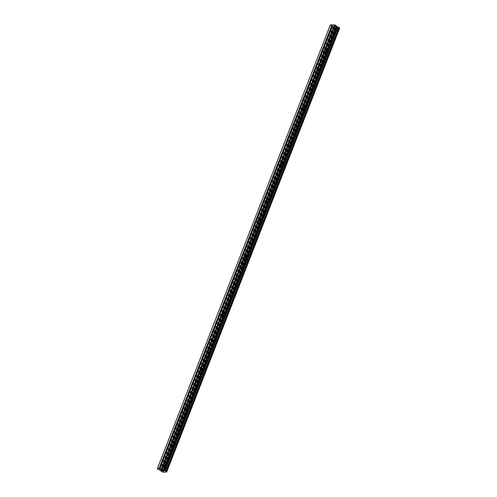 <?xml version="1.0" encoding="UTF-8"?>
<svg xmlns="http://www.w3.org/2000/svg" width="497" height="497" viewBox="0 0 497 497"><rect width="100%" height="100%" fill="white"/><g stroke="black" fill="none" stroke-linecap="round" stroke-linejoin="round"><path stroke-width="0.37" stroke-dasharray="2.48 1.86" d="M165.675 464.484A0.876 0.466 -58.1 0 0 165.613 463.751A0.876 0.466 -58.1 0 0 164.625 464.502A0.876 0.466 -58.1 0 0 164.687 465.235A0.876 0.466 -58.1 0 0 165.675 464.484M172.987 445.734A0.876 0.466 -58.1 0 0 172.925 445.001A0.876 0.466 -58.1 0 0 171.937 445.753A0.876 0.466 -58.1 0 0 171.999 446.486A0.876 0.466 -58.1 0 0 172.987 445.734M180.299 426.979A0.876 0.466 -58.1 0 0 180.231 426.252A0.876 0.466 -58.1 0 0 179.243 427.004A0.876 0.466 -58.1 0 0 179.311 427.731A0.876 0.466 -58.1 0 0 180.299 426.979M187.611 408.23A0.876 0.466 -58.1 0 0 187.543 407.497A0.876 0.466 -58.1 0 0 186.555 408.248A0.876 0.466 -58.1 0 0 186.623 408.981A0.876 0.466 -58.1 0 0 187.611 408.23M194.923 389.474A0.876 0.466 -58.1 0 0 194.855 388.747A0.876 0.466 -58.1 0 0 193.867 389.499A0.876 0.466 -58.1 0 0 193.936 390.226A0.876 0.466 -58.1 0 0 194.923 389.474M202.229 370.725A0.876 0.466 -58.1 0 0 202.167 369.992A0.876 0.466 -58.1 0 0 201.179 370.743A0.876 0.466 -58.1 0 0 201.242 371.476A0.876 0.466 -58.1 0 0 202.229 370.725M209.541 351.969A0.876 0.466 -58.1 0 0 209.479 351.242A0.876 0.466 -58.1 0 0 208.492 351.994A0.876 0.466 -58.1 0 0 208.554 352.721A0.876 0.466 -58.1 0 0 209.541 351.969M216.854 333.22A0.876 0.466 -58.1 0 0 216.791 332.487A0.876 0.466 -58.1 0 0 215.804 333.238A0.876 0.466 -58.1 0 0 215.866 333.972A0.876 0.466 -58.1 0 0 216.854 333.22M224.166 314.471A0.876 0.466 -58.1 0 0 224.097 313.737A0.876 0.466 -58.1 0 0 223.11 314.489A0.876 0.466 -58.1 0 0 223.178 315.222A0.876 0.466 -58.1 0 0 224.166 314.471M231.478 295.715A0.876 0.466 -58.1 0 0 231.409 294.982A0.876 0.466 -58.1 0 0 230.422 295.734A0.876 0.466 -58.1 0 0 230.49 296.467A0.876 0.466 -58.1 0 0 231.478 295.715M238.79 276.966A0.876 0.466 -58.1 0 0 238.722 276.233A0.876 0.466 -58.1 0 0 237.734 276.984A0.876 0.466 -58.1 0 0 237.802 277.717A0.876 0.466 -58.1 0 0 238.79 276.966M246.102 258.21A0.876 0.466 -58.1 0 0 246.034 257.483A0.876 0.466 -58.1 0 0 245.046 258.235A0.876 0.466 -58.1 0 0 245.114 258.962A0.876 0.466 -58.1 0 0 246.102 258.21M253.408 239.461A0.876 0.466 -58.1 0 0 253.346 238.728A0.876 0.466 -58.1 0 0 252.358 239.479A0.876 0.466 -58.1 0 0 252.42 240.213A0.876 0.466 -58.1 0 0 253.408 239.461M260.72 220.705A0.876 0.466 -58.1 0 0 260.658 219.978A0.876 0.466 -58.1 0 0 259.67 220.73A0.876 0.466 -58.1 0 0 259.732 221.457A0.876 0.466 -58.1 0 0 260.72 220.705M268.032 201.956A0.876 0.466 -58.1 0 0 267.964 201.223A0.876 0.466 -58.1 0 0 266.976 201.975A0.876 0.466 -58.1 0 0 267.044 202.708A0.876 0.466 -58.1 0 0 268.032 201.956M275.344 183.2A0.876 0.466 -58.1 0 0 275.276 182.474A0.876 0.466 -58.1 0 0 274.288 183.225A0.876 0.466 -58.1 0 0 274.356 183.958A0.876 0.466 -58.1 0 0 275.344 183.2M282.656 164.451A0.876 0.466 -58.1 0 0 282.588 163.718A0.876 0.466 -58.1 0 0 281.6 164.47A0.876 0.466 -58.1 0 0 281.669 165.203A0.876 0.466 -58.1 0 0 282.656 164.451M289.968 145.702A0.876 0.466 -58.1 0 0 289.9 144.969A0.876 0.466 -58.1 0 0 288.912 145.72A0.876 0.466 -58.1 0 0 288.981 146.453A0.876 0.466 -58.1 0 0 289.968 145.702M297.274 126.946A0.876 0.466 -58.1 0 0 297.212 126.219A0.876 0.466 -58.1 0 0 296.224 126.971A0.876 0.466 -58.1 0 0 296.287 127.698A0.876 0.466 -58.1 0 0 297.274 126.946M304.586 108.197A0.876 0.466 -58.1 0 0 304.524 107.464A0.876 0.466 -58.1 0 0 303.537 108.216A0.876 0.466 -58.1 0 0 303.599 108.949A0.876 0.466 -58.1 0 0 304.586 108.197M311.899 89.441A0.876 0.466 -58.1 0 0 311.83 88.715A0.876 0.466 -58.1 0 0 310.842 89.466A0.876 0.466 -58.1 0 0 310.911 90.193A0.876 0.466 -58.1 0 0 311.899 89.441M319.211 70.692A0.876 0.466 -58.1 0 0 319.142 69.959A0.876 0.466 -58.1 0 0 318.155 70.711A0.876 0.466 -58.1 0 0 318.223 71.444A0.876 0.466 -58.1 0 0 319.211 70.692M326.523 51.936A0.876 0.466 -58.1 0 0 326.454 51.21A0.876 0.466 -58.1 0 0 325.467 51.961A0.876 0.466 -58.1 0 0 325.535 52.688A0.876 0.466 -58.1 0 0 326.523 51.936M333.835 33.187A0.876 0.466 -58.1 0 0 333.767 32.454A0.876 0.466 -58.1 0 0 332.779 33.206A0.876 0.466 -58.1 0 0 332.847 33.939A0.876 0.466 -58.1 0 0 333.835 33.187M161.773 470.063L163.383 470.721M163.246 470.678L162.786 470.69M160.842 470.081L161.941 470.678M162.27 470.665L161.947 470.671M335.04 26.906L334.605 26.639L335.04 26.906M334.102 26.322L334.568 26.316L334.102 26.329M335.574 26.944L335.046 26.956L335.574 26.944M335.053 26.95L333.972 26.285L335.053 26.95M336.208 26.931L335.14 26.254L336.221 26.931M335.14 26.254L336.022 26.844L335.14 26.26M166.538 471.641L339.513 28.018M330.337 24.937L334.052 26.968L334.798 27.894L336.196 28.354L339.693 28.279M330.281 31.553L330.232 31.82A0.876 0.466 121.9 0 1 330.151 31.883M323.392 49.365L330.232 31.82M322.969 50.309L322.92 50.576A0.876 0.466 121.9 0 1 322.839 50.632M316.08 68.114L322.92 50.576M315.657 69.058L315.607 69.325A0.876 0.466 121.9 0 1 315.533 69.387M308.767 86.869L315.607 69.325M308.345 87.814L308.295 88.081A0.876 0.466 121.9 0 1 308.221 88.137M301.455 105.619L308.295 88.081M301.033 106.563L300.983 106.83A0.876 0.466 121.9 0 1 300.909 106.892M294.143 124.374L300.983 106.83M293.727 125.312L293.671 125.586A0.876 0.466 121.9 0 1 293.597 125.642M286.837 143.124L293.671 125.586M286.415 144.068L286.365 144.335A0.876 0.466 121.9 0 1 286.284 144.397M279.525 161.879L286.365 144.335M279.103 162.817L279.053 163.091A0.876 0.466 121.9 0 1 278.972 163.146M272.213 180.628L279.053 163.091M271.791 181.573L271.741 181.84A0.876 0.466 121.9 0 1 271.666 181.896M264.901 199.384L271.741 181.84M264.479 200.322L264.429 200.589A0.876 0.466 121.9 0 1 264.354 200.651M257.589 218.133L264.429 200.589M257.166 219.078L257.117 219.345A0.876 0.466 121.9 0 1 257.042 219.401M250.277 236.883L257.117 219.345M249.861 237.827L249.805 238.094A0.876 0.466 121.9 0 1 249.73 238.156M242.971 255.638L249.805 238.094M242.548 256.576L242.499 256.85A0.876 0.466 121.9 0 1 242.418 256.906M235.659 274.387L242.499 256.85M235.236 275.332L235.187 275.599A0.876 0.466 121.9 0 1 235.106 275.661M228.347 293.143L235.187 275.599M227.924 294.081L227.874 294.354A0.876 0.466 121.9 0 1 227.8 294.41M221.035 311.892L227.874 294.354M220.612 312.837L220.562 313.104A0.876 0.466 121.9 0 1 220.488 313.16M213.722 330.648L220.562 313.104M213.3 331.586L213.25 331.853A0.876 0.466 121.9 0 1 213.176 331.915M206.41 349.397L213.25 331.853M205.994 350.342L205.938 350.609A0.876 0.466 121.9 0 1 205.864 350.665M199.098 368.147L205.938 350.609M198.682 369.091L198.632 369.358A0.876 0.466 121.9 0 1 198.552 369.42M191.792 386.902L198.632 369.358M191.37 387.846L191.32 388.114A0.876 0.466 121.9 0 1 191.239 388.169M184.48 405.651L191.32 388.114M184.058 406.596L184.008 406.863A0.876 0.466 121.9 0 1 183.933 406.925M177.168 424.407L184.008 406.863M176.746 425.345L176.696 425.618A0.876 0.466 121.9 0 1 176.621 425.674M169.856 443.156L176.696 425.618M169.434 444.101L169.384 444.368A0.876 0.466 121.9 0 1 169.309 444.424M162.544 461.912L169.384 444.368M162.128 462.85L162.072 463.123A0.876 0.466 121.9 0 1 161.997 463.179M330.704 30.615L332.903 24.968M157.369 468.975L330.399 25.179M334.195 27.198L161.165 470.994L334.195 27.192M161.177 471.026L334.208 27.229M161.842 471.715L334.872 27.919M161.923 471.734L334.953 27.938M162.78 472.02L335.81 28.223M162.823 472.038L335.854 28.242M163.165 472.15L336.196 28.354M159.872 468.764L162.072 463.123M158.45 469.653L331.48 25.85M158.692 469.758L331.716 25.962M160.077 470.218L333.108 26.422M160.32 470.324L333.344 26.527M161.022 470.765L334.052 26.968M161.14 470.876L334.164 27.08M161.239 471.367L334.282 27.521M161.295 471.423L334.326 27.621M161.649 471.641L334.68 27.838M161.767 471.69L334.798 27.894M165.613 463.751L162.438 461.781M172.925 445.001L169.75 443.026M180.231 426.252L177.062 424.276M187.543 407.497L184.368 405.527M194.855 388.747L191.68 386.772M202.167 369.992L198.993 368.022M209.479 351.242L206.305 349.267M216.791 332.487L213.617 330.517M224.097 313.737L220.929 311.762M231.409 294.982L228.235 293.013M238.722 276.233L235.547 274.257M246.034 257.483L242.859 255.508M253.346 238.728L250.171 236.758M260.658 219.978L257.483 218.003M267.964 201.223L264.795 199.254M275.276 182.474L272.101 180.498M282.588 163.718L279.413 161.749M289.9 144.969L286.726 142.993M297.212 126.219L294.038 124.244M304.524 107.464L301.35 105.494M311.83 88.715L308.662 86.739M319.142 69.959L315.974 67.99M326.454 51.21L323.28 49.234M333.767 32.454L330.592 30.485M332.847 33.939L329.673 31.963M325.535 52.688L322.36 50.719M318.223 71.444L315.048 69.468M310.911 90.193L307.736 88.224M303.599 108.949L300.424 106.973M296.287 127.698L293.118 125.729M288.981 146.453L285.806 144.478M281.669 165.203L278.494 163.233M274.356 183.958L271.182 181.983M267.044 202.708L263.87 200.732M259.732 221.457L256.558 219.488M252.42 240.213L249.252 238.237M245.114 258.962L241.94 256.992M237.802 277.717L234.627 275.742M230.49 296.467L227.315 294.497M223.178 315.222L220.003 313.247M215.866 333.972L212.691 331.996M208.554 352.721L205.385 350.752M201.242 371.476L198.073 369.501M193.936 390.226L190.761 388.256M186.623 408.981L183.449 407.006M179.311 427.731L176.137 425.761M171.999 446.486L168.825 444.511M164.687 465.235L161.519 463.26M161.339 471.262L334.369 27.465M161.308 471.15L334.264 27.534M166.452 471.703L339.482 27.9"/><path stroke-width="0.75" d="M161.997 463.179A0.876 0.466 121.9 0 1 161.519 463.26A0.876 0.466 121.9 0 1 161.407 463.136L161.239 462.869A0.876 0.466 121.9 0 1 161.32 462.452A0.876 0.466 121.9 0 1 161.562 462.03L161.879 461.924A0.876 0.466 121.9 0 1 162.438 461.781A0.876 0.466 121.9 0 1 162.513 461.856M166.638 471.964L339.588 27.832L336.68 26.459L335.245 25.08L332.884 24.881L330.611 30.715A0.876 0.466 121.9 0 1 330.53 31.131A0.876 0.466 121.9 0 1 330.281 31.553L323.298 49.464A0.876 0.466 121.9 0 1 323.218 49.886A0.876 0.466 121.9 0 1 322.969 50.309L315.986 68.219A0.876 0.466 121.9 0 1 315.906 68.636A0.876 0.466 121.9 0 1 315.657 69.058L308.674 86.969A0.876 0.466 121.9 0 1 308.594 87.391A0.876 0.466 121.9 0 1 308.345 87.814L301.362 105.724A0.876 0.466 121.9 0 1 301.281 106.141A0.876 0.466 121.9 0 1 301.033 106.563L294.05 124.474A0.876 0.466 121.9 0 1 293.969 124.89A0.876 0.466 121.9 0 1 293.727 125.312L286.744 143.223A0.876 0.466 121.9 0 1 286.663 143.645A0.876 0.466 121.9 0 1 286.415 144.068L279.432 161.979A0.876 0.466 121.9 0 1 279.351 162.395A0.876 0.466 121.9 0 1 279.103 162.817L272.12 180.728A0.876 0.466 121.9 0 1 272.039 181.15A0.876 0.466 121.9 0 1 271.791 181.573L264.808 199.483A0.876 0.466 121.9 0 1 264.727 199.9A0.876 0.466 121.9 0 1 264.479 200.322L257.496 218.233A0.876 0.466 121.9 0 1 257.415 218.655A0.876 0.466 121.9 0 1 257.166 219.078L250.184 236.988A0.876 0.466 121.9 0 1 250.103 237.404A0.876 0.466 121.9 0 1 249.861 237.827L242.878 255.738A0.876 0.466 121.9 0 1 242.797 256.154A0.876 0.466 121.9 0 1 242.548 256.576L235.566 274.487A0.876 0.466 121.9 0 1 235.485 274.909A0.876 0.466 121.9 0 1 235.236 275.332L228.253 293.242A0.876 0.466 121.9 0 1 228.173 293.659A0.876 0.466 121.9 0 1 227.924 294.081L220.941 311.992A0.876 0.466 121.9 0 1 220.861 312.414A0.876 0.466 121.9 0 1 220.612 312.837L213.629 330.747A0.876 0.466 121.9 0 1 213.548 331.164A0.876 0.466 121.9 0 1 213.3 331.586L206.317 349.497A0.876 0.466 121.9 0 1 206.236 349.919A0.876 0.466 121.9 0 1 205.994 350.342L199.011 368.252A0.876 0.466 121.9 0 1 198.924 368.668A0.876 0.466 121.9 0 1 198.682 369.091L191.699 387.001A0.876 0.466 121.9 0 1 191.618 387.424A0.876 0.466 121.9 0 1 191.37 387.846L184.387 405.757A0.876 0.466 121.9 0 1 184.306 406.173A0.876 0.466 121.9 0 1 184.058 406.596L177.075 424.506A0.876 0.466 121.9 0 1 176.994 424.923A0.876 0.466 121.9 0 1 176.746 425.345L169.763 443.256A0.876 0.466 121.9 0 1 169.682 443.678A0.876 0.466 121.9 0 1 169.434 444.101L162.451 462.011A0.876 0.466 121.9 0 1 162.37 462.427A0.876 0.466 121.9 0 1 162.128 462.85L159.872 468.764L157.369 468.975L160.32 470.324L161.767 471.69L163.165 472.15L166.663 472.082L339.513 28.018M169.309 444.424A0.876 0.466 121.9 0 1 168.825 444.511A0.876 0.466 121.9 0 1 168.719 444.38L168.545 444.119A0.876 0.466 121.9 0 1 168.632 443.697A0.876 0.466 121.9 0 1 168.874 443.274L169.191 443.169A0.876 0.466 121.9 0 1 169.75 443.026A0.876 0.466 121.9 0 1 169.825 443.1M176.621 425.674A0.876 0.466 121.9 0 1 176.137 425.761A0.876 0.466 121.9 0 1 176.031 425.631L175.857 425.364A0.876 0.466 121.9 0 1 175.938 424.947A0.876 0.466 121.9 0 1 176.186 424.525L176.503 424.419A0.876 0.466 121.9 0 1 177.062 424.276A0.876 0.466 121.9 0 1 177.137 424.351M183.933 406.925A0.876 0.466 121.9 0 1 183.449 407.006A0.876 0.466 121.9 0 1 183.343 406.875L183.169 406.614A0.876 0.466 121.9 0 1 183.25 406.192A0.876 0.466 121.9 0 1 183.499 405.769L183.815 405.664A0.876 0.466 121.9 0 1 184.368 405.527A0.876 0.466 121.9 0 1 184.449 405.595M191.239 388.169A0.876 0.466 121.9 0 1 190.761 388.256A0.876 0.466 121.9 0 1 190.649 388.126L190.481 387.859A0.876 0.466 121.9 0 1 190.562 387.443A0.876 0.466 121.9 0 1 190.811 387.02L191.121 386.914A0.876 0.466 121.9 0 1 191.68 386.772A0.876 0.466 121.9 0 1 191.761 386.846M198.552 369.42A0.876 0.466 121.9 0 1 198.073 369.501A0.876 0.466 121.9 0 1 197.961 369.37L197.794 369.109A0.876 0.466 121.9 0 1 197.874 368.687A0.876 0.466 121.9 0 1 198.123 368.271L198.433 368.165A0.876 0.466 121.9 0 1 198.993 368.022A0.876 0.466 121.9 0 1 199.067 368.091M205.864 350.665A0.876 0.466 121.9 0 1 205.385 350.752A0.876 0.466 121.9 0 1 205.273 350.621L205.106 350.354A0.876 0.466 121.9 0 1 205.186 349.938A0.876 0.466 121.9 0 1 205.429 349.515L205.746 349.41A0.876 0.466 121.9 0 1 206.305 349.267A0.876 0.466 121.9 0 1 206.379 349.341M213.176 331.915A0.876 0.466 121.9 0 1 212.691 331.996A0.876 0.466 121.9 0 1 212.586 331.872L212.418 331.605A0.876 0.466 121.9 0 1 212.499 331.188A0.876 0.466 121.9 0 1 212.741 330.766L213.058 330.66A0.876 0.466 121.9 0 1 213.617 330.517A0.876 0.466 121.9 0 1 213.691 330.592M220.488 313.16A0.876 0.466 121.9 0 1 220.003 313.247A0.876 0.466 121.9 0 1 219.898 313.116L219.724 312.855A0.876 0.466 121.9 0 1 219.804 312.433A0.876 0.466 121.9 0 1 220.053 312.01L220.37 311.905A0.876 0.466 121.9 0 1 220.929 311.762A0.876 0.466 121.9 0 1 221.003 311.836M227.8 294.41A0.876 0.466 121.9 0 1 227.315 294.497A0.876 0.466 121.9 0 1 227.21 294.367L227.036 294.1A0.876 0.466 121.9 0 1 227.117 293.684A0.876 0.466 121.9 0 1 227.365 293.261L227.682 293.155A0.876 0.466 121.9 0 1 228.235 293.013A0.876 0.466 121.9 0 1 228.316 293.087M235.106 275.661A0.876 0.466 121.9 0 1 234.627 275.742A0.876 0.466 121.9 0 1 234.516 275.611L234.348 275.35A0.876 0.466 121.9 0 1 234.429 274.928A0.876 0.466 121.9 0 1 234.677 274.506L234.988 274.4A0.876 0.466 121.9 0 1 235.547 274.257A0.876 0.466 121.9 0 1 235.628 274.332M242.418 256.906A0.876 0.466 121.9 0 1 241.94 256.992A0.876 0.466 121.9 0 1 241.828 256.862L241.66 256.595A0.876 0.466 121.9 0 1 241.741 256.179A0.876 0.466 121.9 0 1 241.989 255.756L242.3 255.651A0.876 0.466 121.9 0 1 242.859 255.508A0.876 0.466 121.9 0 1 242.934 255.582M249.73 238.156A0.876 0.466 121.9 0 1 249.252 238.237A0.876 0.466 121.9 0 1 249.14 238.106L248.972 237.846A0.876 0.466 121.9 0 1 249.053 237.423A0.876 0.466 121.9 0 1 249.301 237.001L249.612 236.901A0.876 0.466 121.9 0 1 250.171 236.758A0.876 0.466 121.9 0 1 250.246 236.827M257.042 219.401A0.876 0.466 121.9 0 1 256.558 219.488A0.876 0.466 121.9 0 1 256.452 219.357L256.284 219.09A0.876 0.466 121.9 0 1 256.365 218.674A0.876 0.466 121.9 0 1 256.607 218.251L256.924 218.146A0.876 0.466 121.9 0 1 257.483 218.003A0.876 0.466 121.9 0 1 257.558 218.077M264.354 200.651A0.876 0.466 121.9 0 1 263.87 200.732A0.876 0.466 121.9 0 1 263.764 200.608L263.59 200.341A0.876 0.466 121.9 0 1 263.671 199.924A0.876 0.466 121.9 0 1 263.919 199.502L264.236 199.396A0.876 0.466 121.9 0 1 264.795 199.254A0.876 0.466 121.9 0 1 264.87 199.322M271.666 181.896A0.876 0.466 121.9 0 1 271.182 181.983A0.876 0.466 121.9 0 1 271.076 181.852L270.902 181.591A0.876 0.466 121.9 0 1 270.983 181.169A0.876 0.466 121.9 0 1 271.232 180.746L271.548 180.641A0.876 0.466 121.9 0 1 272.101 180.498A0.876 0.466 121.9 0 1 272.182 180.573M278.972 163.146A0.876 0.466 121.9 0 1 278.494 163.233A0.876 0.466 121.9 0 1 278.388 163.103L278.214 162.836A0.876 0.466 121.9 0 1 278.295 162.42A0.876 0.466 121.9 0 1 278.544 161.997L278.86 161.892A0.876 0.466 121.9 0 1 279.413 161.749A0.876 0.466 121.9 0 1 279.494 161.823M286.284 144.397A0.876 0.466 121.9 0 1 285.806 144.478A0.876 0.466 121.9 0 1 285.694 144.347L285.526 144.087A0.876 0.466 121.9 0 1 285.607 143.664A0.876 0.466 121.9 0 1 285.856 143.242L286.166 143.136A0.876 0.466 121.9 0 1 286.726 142.993A0.876 0.466 121.9 0 1 286.8 143.068M293.597 125.642A0.876 0.466 121.9 0 1 293.118 125.729A0.876 0.466 121.9 0 1 293.006 125.598L292.839 125.331A0.876 0.466 121.9 0 1 292.919 124.915A0.876 0.466 121.9 0 1 293.168 124.492L293.478 124.387A0.876 0.466 121.9 0 1 294.038 124.244A0.876 0.466 121.9 0 1 294.112 124.318M300.909 106.892A0.876 0.466 121.9 0 1 300.424 106.973A0.876 0.466 121.9 0 1 300.318 106.843L300.151 106.582A0.876 0.466 121.9 0 1 300.231 106.159A0.876 0.466 121.9 0 1 300.474 105.737L300.791 105.637A0.876 0.466 121.9 0 1 301.35 105.494A0.876 0.466 121.9 0 1 301.424 105.563M308.221 88.137A0.876 0.466 121.9 0 1 307.736 88.224A0.876 0.466 121.9 0 1 307.631 88.093L307.457 87.826A0.876 0.466 121.9 0 1 307.537 87.41A0.876 0.466 121.9 0 1 307.786 86.987L308.103 86.882A0.876 0.466 121.9 0 1 308.662 86.739A0.876 0.466 121.9 0 1 308.736 86.813M315.533 69.387A0.876 0.466 121.9 0 1 315.048 69.468A0.876 0.466 121.9 0 1 314.943 69.344L314.769 69.077A0.876 0.466 121.9 0 1 314.849 68.661A0.876 0.466 121.9 0 1 315.098 68.238L315.415 68.132A0.876 0.466 121.9 0 1 315.974 67.99A0.876 0.466 121.9 0 1 316.049 68.058M322.839 50.632A0.876 0.466 121.9 0 1 322.36 50.719A0.876 0.466 121.9 0 1 322.255 50.588L322.081 50.327A0.876 0.466 121.9 0 1 322.162 49.905A0.876 0.466 121.9 0 1 322.41 49.483L322.727 49.377A0.876 0.466 121.9 0 1 323.28 49.234A0.876 0.466 121.9 0 1 323.361 49.309M330.151 31.883A0.876 0.466 121.9 0 1 329.673 31.963A0.876 0.466 121.9 0 1 329.561 31.839L329.393 31.572A0.876 0.466 121.9 0 1 329.474 31.156A0.876 0.466 121.9 0 1 329.722 30.733L330.033 30.628A0.876 0.466 121.9 0 1 330.592 30.485A0.876 0.466 121.9 0 1 330.667 30.559M163.246 470.678L162.786 470.69M162.314 470.1L161.848 470.106L162.314 470.094M161.773 470.063L163.383 470.721M161.407 470.119L160.91 470.125L161.407 470.112M162.27 470.671L160.842 470.081M339.588 27.832L166.551 471.597L339.581 27.801M159.854 468.683L162.215 468.882L163.65 470.261L166.551 471.597M332.847 24.968L330.337 24.937L157.307 468.733M166.663 472.082L339.662 28.161M161.513 468.646L334.543 24.85M322.727 49.377L329.561 31.839M322.41 49.483L329.393 31.572M315.415 68.132L322.255 50.588M315.098 68.238L322.081 50.327M308.103 86.882L314.943 69.344M307.786 86.987L314.769 69.077M300.791 105.637L307.631 88.093M300.474 105.737L307.457 87.826M293.478 124.387L300.318 106.843M293.168 124.492L300.151 106.582M286.166 143.136L293.006 125.598M285.856 143.242L292.839 125.331M278.86 161.892L285.694 144.347M278.544 161.997L285.526 144.087M271.548 180.641L278.388 163.103M271.232 180.746L278.214 162.836M264.236 199.396L271.076 181.852M263.919 199.502L270.902 181.591M256.924 218.146L263.764 200.608M256.607 218.251L263.59 200.341M249.612 236.901L256.452 219.357M249.301 237.001L256.284 219.09M242.3 255.651L249.14 238.106M241.989 255.756L248.972 237.846M234.988 274.4L241.828 256.862M234.677 274.506L241.66 256.595M227.682 293.155L234.516 275.611M227.365 293.261L234.348 275.35M220.37 311.905L227.21 294.367M220.053 312.01L227.036 294.1M213.058 330.66L219.898 313.116M212.741 330.766L219.724 312.855M205.746 349.41L212.586 331.872M205.429 349.515L212.418 331.605M198.433 368.165L205.273 350.621M198.123 368.271L205.106 350.354M191.121 386.914L197.961 369.37M190.811 387.02L197.794 369.109M183.815 405.664L190.649 388.126M183.499 405.769L190.481 387.859M176.503 424.419L183.343 406.875M176.186 424.525L183.169 406.614M169.191 443.169L176.031 425.631M168.874 443.274L175.857 425.364M161.879 461.924L168.719 444.38M161.562 462.03L168.545 444.119M329.722 30.733L331.996 24.9M158.965 468.702L161.239 462.869M330.033 30.628L332.238 24.98M166.619 471.945L339.65 28.143M165.029 470.951L338.059 27.149M164.936 470.914L337.96 27.118M162.215 468.882L335.245 25.08M159.208 468.777L161.407 463.136M166.495 471.541L339.526 27.745M166.141 471.324L339.171 27.528M166.023 471.268L339.053 27.472M165.955 471.243L338.985 27.447M165.868 471.224L338.898 27.428M164.594 470.808L337.625 27.006M164.358 470.696L337.388 26.9M163.65 470.261L336.68 26.459M163.538 470.15L336.568 26.347M163.414 469.665L336.444 25.869M163.296 469.553L336.326 25.757"/></g></svg>
